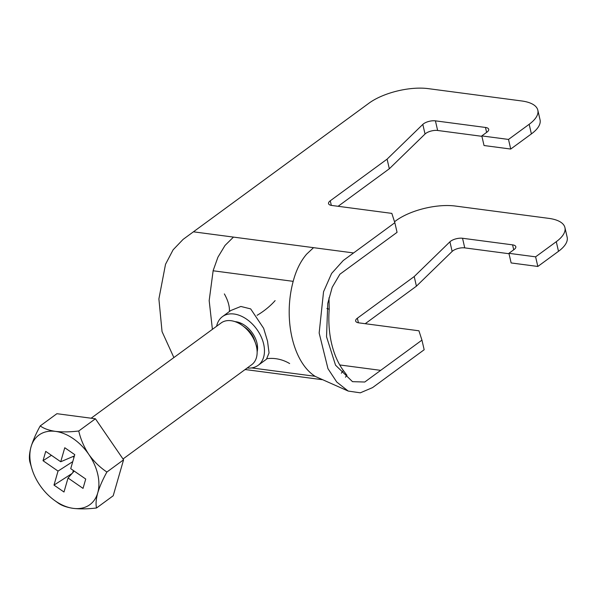 <?xml version="1.0" encoding="UTF-8"?>
<svg xmlns="http://www.w3.org/2000/svg" width="597" height="597" viewBox="0 0 597 597"><rect width="100%" height="100%" fill="white"/><g stroke="black" fill="none" stroke-linecap="round" stroke-linejoin="round"><path stroke-width="0.9" d="M257.135 351.879A21.559 14.44 -126.2 0 0 256.986 343.171A21.559 14.44 -126.2 0 0 234.972 321.634M247.203 367.991A30.186 20.216 -126.2 0 0 258.15 365.319L266.456 359.23L269.053 352.917L267.538 341.208L263.65 328.328L250.673 308.895L240.852 306.455L230.778 310.53L222.465 316.619A30.186 20.216 -126.2 0 0 216.614 326.253M258.15 365.319A30.186 20.216 -126.2 0 0 263.658 344.051A30.186 20.216 -126.2 0 0 246.054 318.805A30.186 20.216 -126.2 0 0 222.465 316.619M508.502 139.429L529.173 124.288A43.118 17.283 -13 0 0 537.822 110.184L540.046 119.803A43.118 17.283 167 0 1 531.39 133.907L510.726 149.049L508.502 139.429L481.809 135.907L486.98 132.124A8.627 3.455 -13 0 0 488.712 129.303A8.627 3.455 -13 0 0 485.473 127.452L435.422 120.848A8.627 3.455 -13 0 0 423.586 123.758A8.627 3.455 -13 0 0 422.818 124.4L387.095 159.145L330.268 200.793A8.627 3.455 -13 0 0 328.537 203.614A8.627 3.455 -13 0 0 331.768 205.458L391.826 213.383L394.841 222.711L353.581 252.949L313.544 247.665L306.589 254.188C300.522 261.329 296.06 270.381 293.187 281.344C282.971 319.089 293.06 362.588 315.343 376.453L348.2 391.065L336.775 382.058L327.969 368.685L319.156 333.014L323.544 291.769L331.619 273.426L343.245 260.516L353.581 252.949M481.906 136.317L437.646 130.474A8.627 3.455 -13 0 0 425.81 133.377A8.627 3.455 -13 0 0 425.042 134.019L389.319 168.772L338.111 206.293M212.398 329.343L209.174 300.604L213.159 270.568L217.935 257.173L225.039 245.427L233.464 237.099L193.428 231.815L369.021 103.154A43.118 17.283 -13 0 1 428.221 88.632L521.636 100.953A43.118 17.283 -13 0 1 537.822 110.184M340.066 365.491L340.648 365.073L339.76 364.954M564.926 227.591L567.15 237.218A43.118 17.283 167 0 1 558.501 251.315L537.83 266.463L535.613 256.837L556.277 241.695A43.118 17.283 -13 0 0 564.926 227.591A43.118 17.283 -13 0 0 548.747 218.36L455.324 206.04A43.118 17.283 -13 0 0 396.124 220.562L394.527 221.741M394.841 222.711L397.065 232.337L339.887 274.232L332.208 287.291L327.76 303.41L326.537 336.76L335.536 365.177L352.499 381.662L364.767 382.02L421.945 340.126L418.93 330.79L358.879 322.865A8.627 3.455 167 0 1 355.64 321.022A8.627 3.455 167 0 1 357.372 318.201L414.206 276.56L449.929 241.807A8.627 3.455 167 0 1 462.533 238.263L512.577 244.86A8.627 3.455 167 0 1 515.815 246.71A8.627 3.455 167 0 1 514.084 249.531L508.92 253.315L511.136 262.941L537.83 266.463M365.215 323.701L416.422 286.179L452.145 251.427A8.627 3.455 167 0 1 464.75 247.882L509.01 253.725M421.945 340.126L424.168 349.745L372.58 387.595L360.297 392.826L348.2 391.065M508.92 253.315L535.613 256.837M510.726 149.049L484.033 145.526L481.809 135.907M173.876 357.566L162.048 331.604L158.892 298.925L165.518 264.299L173.115 249.815L183.1 239.39L193.428 231.815M389.319 168.772L387.095 159.145M414.206 276.56L416.422 286.179M341.312 373.207L343.357 370.513L346.947 375.304L345.462 377.2M328.992 297.813L329.216 309.253A78.386 49.006 97.5 0 0 343.357 370.513M329.216 309.253L326.91 308.5M244.136 326.895A17.246 11.552 53.8 0 1 254.882 341.559M224.36 293.918A34.499 17.209 -133.1 0 1 229.375 311.559M275.113 300.619A34.499 14.753 -34.7 0 1 257.083 315.32M267.113 358.663A34.499 31.298 -140.5 0 1 289.642 363.551M242.419 325.552L245.583 327.857A17.246 11.552 53.8 0 1 254.404 339.887L255.643 343.603A25.872 17.328 -126.2 0 0 242.419 325.552A25.872 17.328 -126.2 0 0 221.136 322.94L91.117 418.213M123.004 458.996L251.718 364.685A25.872 17.328 -126.2 0 0 256.426 357.648A25.872 17.328 -126.2 0 0 255.643 343.603M123.572 459.817L95.423 418.781L78.752 430.997C80.64 439.213 83.998 447.026 88.834 454.444C93.93 461.533 99.953 467.399 106.9 472.033L123.572 459.817L113.199 495.771L96.527 507.987C95.647 504.196 96.042 499.174 97.721 492.935C99.706 486.473 102.774 479.503 106.9 472.033M54.394 500.308L57.999 502.898C61.498 505.525 66.588 507.346 73.267 508.368A43.118 28.88 53.8 0 1 54.394 500.308A43.118 28.88 53.8 0 1 39.932 485.309A43.118 28.88 53.8 0 1 32.357 470.227L29.85 461.869C28.969 458.071 29.365 453.056 31.044 446.817C33.036 440.355 36.096 433.385 40.223 425.915L56.894 413.699L95.423 418.781M78.752 430.997C70.259 432.034 62.506 432.161 55.491 431.385A43.118 28.88 53.8 0 1 88.834 454.444A43.118 28.88 -126.2 0 1 97.721 492.935A43.118 28.88 53.8 0 1 73.267 508.368C80.185 509.151 87.938 509.025 96.527 507.987M32.357 470.227A43.118 28.88 53.8 0 1 31.044 446.817A43.118 28.88 53.8 0 1 55.491 431.385C48.879 430.377 43.79 428.556 40.223 425.915M70.73 468.667L74.774 454.653L64.767 447.735L60.73 461.75L45.723 451.369L43.029 460.712L58.028 471.085L53.991 485.1L63.991 492.018L68.036 478.003L83.035 488.383L85.729 479.04L70.73 468.667M74.215 471.078L68.036 478.003M72.058 473.503L53.991 485.1M73.371 470.496L72.715 472.757M72.759 461.638L58.028 471.085M72.916 456.556L74.006 457.309M51.432 455.317L43.029 460.712M74.409 455.921L60.73 461.75M425.042 134.019L422.818 124.4M293.187 281.344L213.099 270.777M315.097 376.297L251.621 367.916M313.544 247.665L233.464 237.099M558.501 251.315L556.277 241.695M380.685 370.356L340.648 365.073M531.39 133.907L529.173 124.288M331.328 205.39L330.268 200.793M437.646 130.474L435.422 120.848M486.615 132.392L485.473 127.452M512.577 244.86L513.718 249.8M462.533 238.263L464.75 247.882M449.929 241.807L452.145 251.427M357.372 318.201L358.431 322.798M257.001 349.708A19.656 13.164 -126.2 0 0 257.158 343.947M242.546 324.007A19.656 13.164 -126.2 0 0 237.539 322.477A19.656 13.164 -126.2 0 0 237.002 322.417M322.096 379.67L245.121 369.521M246.173 369.655L244.897 369.677"/></g></svg>
